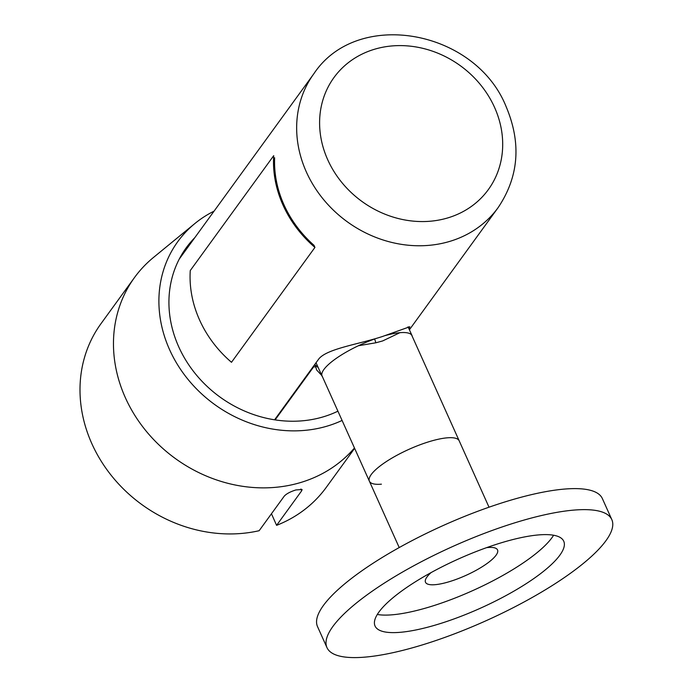 <?xml version="1.0" encoding="UTF-8"?>
<svg xmlns="http://www.w3.org/2000/svg" width="692" height="692" viewBox="0 0 692 692"><rect width="100%" height="100%" fill="white"/><g stroke="black" fill="none" stroke-linecap="round" stroke-linejoin="round"><path stroke-width="1.04" d="M399.907 332.696L382.667 340.931L375.894 342.782L358.404 345.74M321.815 375.341L369.381 481.182A49.227 12.828 -24.2 0 1 398.704 454.333A49.227 12.828 -24.2 0 1 459.194 440.821A49.227 12.828 155.8 0 0 428.097 441.998A49.227 12.828 155.8 0 0 369.381 481.182A49.227 12.828 155.8 0 0 381.413 484.175M374.675 338.959A49.331 12.854 155.8 0 0 322.065 376.128A49.331 12.854 155.8 0 0 322.489 376.829M412.294 336.468A49.331 12.854 155.8 0 0 412.051 335.681A49.331 12.854 155.8 0 0 385.487 335.499M321.789 375.514L316.573 369.909L315.837 367.037A113.376 99.639 -144 0 1 313.727 366.743L275.122 419.888M313.493 366.232L313.727 366.743M318.233 367.608L314.73 364.572L315.837 367.037M354.46 447.975A139.239 122.363 -144 0 1 334.08 466.443A139.239 122.363 -144 0 1 159.471 445.371A139.239 122.363 -144 0 1 134.456 277.604A139.239 122.363 -144 0 1 153.442 257.485L194.885 223.525A125.313 110.123 -144 0 1 200.905 218.957A125.313 110.123 -144 0 1 214.062 211.155M354.624 448.338L326.304 487.324A139.239 122.363 -144 0 1 300.613 512.513A139.239 122.363 -144 0 1 276.592 525.349L271.463 513.758M194.833 237.624A114.872 100.945 36 0 0 186.243 247.762A114.872 100.945 36 0 0 200.974 380.211A114.872 100.945 36 0 0 337.921 411.178M183.397 253.367A114.872 100.945 36 0 0 180.958 255.953M342.09 420.451A125.313 110.123 -144 0 1 184.409 374.787A125.313 110.123 -144 0 1 194.885 223.525M134.456 277.604L100.989 323.674A139.239 122.363 -144 0 0 109.31 472.904A139.239 122.363 -144 0 0 259.145 530.712L284.3 496.077C286.523 493.733 290.329 491.709 295.726 490.005A139.239 122.363 36 0 0 295.899 489.945L302.084 489.503L301.686 490.792L276.592 525.349M274.577 419.81L318.406 359.477C325.638 349.079 357.063 344.573 380.548 337.108A113.877 100.072 36 0 0 382.287 336.563L409.82 326.728L408.989 328.864M326.97 647.617L317.524 626.606A156.141 40.69 -24.2 0 1 410.512 541.438A156.141 40.69 -24.2 0 1 602.369 498.586L611.814 519.606A156.141 40.69 -24.2 0 1 518.827 604.773A156.141 40.69 -24.2 0 1 326.97 647.617A156.141 40.69 -24.2 0 1 419.957 562.458A156.141 40.69 -24.2 0 1 611.814 519.606M502.141 597.629A103.437 26.953 155.8 0 0 563.738 541.213A103.437 26.953 155.8 0 0 436.643 569.602A103.437 26.953 155.8 0 0 375.047 626.018A103.437 26.953 155.8 0 0 502.141 597.629M377.304 614.47A103.437 26.953 155.8 0 0 494.27 580.112A103.437 26.953 155.8 0 0 553.609 535.236M486.588 547.649A39.487 10.285 -24.2 0 1 497.531 549.915A39.487 10.285 -24.2 0 1 474.02 571.445A39.487 10.285 -24.2 0 1 425.511 582.283A39.487 10.285 -24.2 0 1 431.081 572.595M283.011 205.091A111.386 97.892 36 0 0 314.938 247.416L231.491 362.297A111.386 97.892 36 0 1 199.573 319.981A111.386 97.892 36 0 1 190.265 270.555L273.703 155.674A111.386 97.892 36 0 0 283.011 205.091M274.646 157.776A110.296 96.932 36 0 0 313.995 245.314L314.938 247.416M374.64 338.846A18.502 4.446 -105.1 0 0 375.894 342.782M300.899 489.002L301.686 490.792M498.102 207.643A113.877 100.072 -144 0 1 398.142 243.792A113.877 100.072 -144 0 1 306.374 172.005A113.877 100.072 -144 0 1 313.822 73.802C357.427 7.863 475.724 29.938 506.241 106.931C521.509 143.27 518.801 176.841 498.102 207.643L409.396 329.773M327.74 159.783A95.375 83.819 36 0 0 448.892 217.573A95.375 83.819 36 0 0 494.555 107.381A95.375 83.819 36 0 0 373.403 49.59A95.375 83.819 36 0 0 327.74 159.783M489.019 507.193L411.628 334.98M322.065 376.128L316.036 362.729M412.051 335.681L408.064 326.806M179.254 259.076L313.822 73.802M369.381 481.182L399.215 547.554"/></g></svg>
